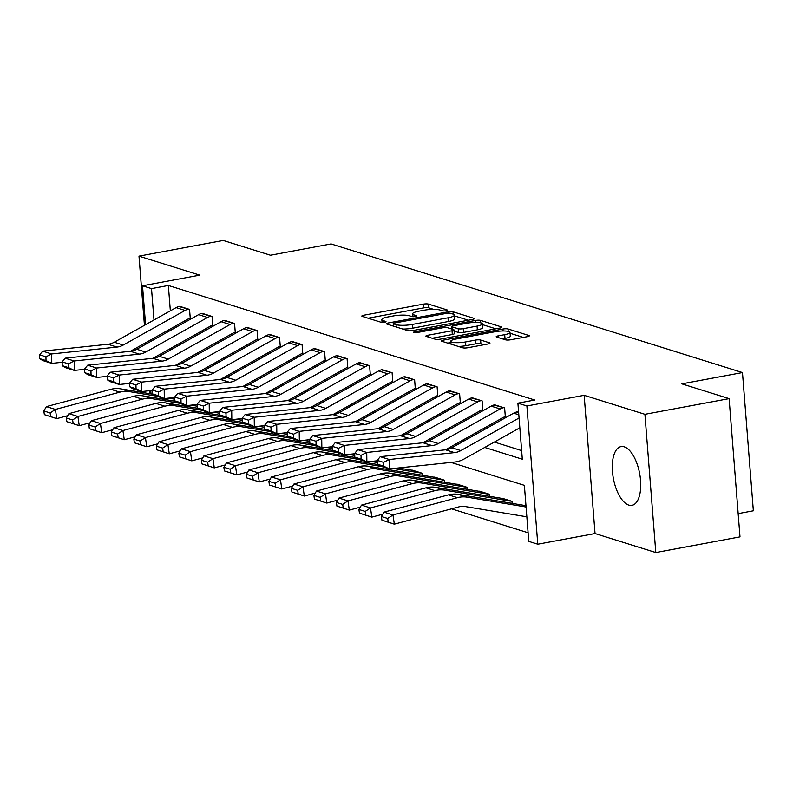 <?xml version="1.0" encoding="UTF-8"?>
<svg xmlns="http://www.w3.org/2000/svg" width="793" height="793" viewBox="0 0 793 793"><rect width="100%" height="100%" fill="white"/><g stroke="black" fill="none" stroke-linecap="round" stroke-linejoin="round"><path stroke-width="1.19" d="M446.092 310.767A2.627 0.545 -4.5 0 0 447.48 310.172A2.627 0.545 -4.5 0 0 447.173 309.954L428.389 304.076A3.757 0.773 -4.5 0 0 423.323 304.145L363.818 315.217A3.757 0.773 -4.5 0 0 361.836 316.07A3.757 0.773 -4.5 0 0 362.282 316.387L381.056 322.265A2.627 0.545 -4.5 0 0 384.605 322.216A2.627 0.545 -4.5 0 0 385.993 321.621A2.627 0.545 -4.5 0 0 385.685 321.403L383.257 320.64A12.034 2.478 -4.5 0 1 381.839 319.609A12.034 2.478 -4.5 0 1 388.173 316.903L393.14 315.981A12.034 2.478 -4.5 0 1 409.366 315.773L411.805 316.536A2.627 0.545 -4.5 0 0 415.354 316.496A2.627 0.545 -4.5 0 0 416.741 315.901A2.627 0.545 -4.5 0 0 416.424 315.673L413.996 314.91A12.034 2.478 -4.5 0 1 412.578 313.889A12.034 2.478 -4.5 0 1 418.922 311.173L423.878 310.251A12.034 2.478 -4.5 0 1 440.115 310.053L442.544 310.806A2.627 0.545 -4.5 0 0 446.092 310.767M624.21 446.826A29.876 13.362 -100.5 0 0 621.038 446.598A29.876 13.362 -100.5 0 0 612.82 474.987A29.876 13.362 -100.5 0 0 628.799 505.111A29.876 13.362 -100.5 0 0 631.971 505.339A29.876 13.362 -100.5 0 0 640.189 476.95A29.876 13.362 -100.5 0 0 624.21 446.826M505.557 339.83A3.757 0.773 -4.5 0 0 510.633 339.771L527.325 336.658A3.757 0.773 -4.5 0 0 529.308 335.816A3.757 0.773 -4.5 0 0 528.862 335.489L508.006 328.966A3.757 0.773 -4.5 0 0 502.931 329.036L443.436 340.118A3.757 0.773 -4.5 0 0 441.453 340.96A3.757 0.773 -4.5 0 0 441.899 341.287L462.745 347.8A3.757 0.773 -4.5 0 0 467.82 347.74L487.982 343.984A3.757 0.773 -4.5 0 0 489.965 343.141A3.757 0.773 -4.5 0 0 489.529 342.814L480.598 340.028A3.757 0.773 -4.5 0 0 475.522 340.088L465.531 341.952A10.061 2.072 -4.5 0 1 450.771 341.258A10.061 2.072 -4.5 0 1 456.074 338.998L495.248 331.702A10.061 2.072 -4.5 0 1 509.998 332.386A10.061 2.072 -4.5 0 1 504.695 334.656L498.173 335.875A3.757 0.773 -4.5 0 0 496.19 336.718A3.757 0.773 -4.5 0 0 496.636 337.045L505.557 339.83M729.114 398.631L739.988 536.871L655.801 552.552L644.917 414.313L729.114 398.631L681.851 383.852L742.466 372.561L331.068 243.937L270.453 255.227L223.19 240.448L138.993 256.129L199.757 275.131L142.512 285.787L151.513 288.602L168.354 285.47L534.74 400.019L517.898 403.161L526.899 405.976L537.783 544.216L528.782 541.401L524.371 485.356L451.048 462.428M644.917 414.313L584.154 395.31L526.899 405.976M472.36 319.47A3.757 0.773 -4.5 0 0 474.343 318.627A3.757 0.773 -4.5 0 0 473.897 318.31L453.051 311.788A3.757 0.773 -4.5 0 0 447.976 311.847L388.471 322.929A3.757 0.773 -4.5 0 0 386.488 323.782A3.757 0.773 -4.5 0 0 386.934 324.099L407.79 330.622A3.757 0.773 -4.5 0 0 412.856 330.552L472.36 319.47M480.528 320.382L501.384 326.894A3.757 0.773 -4.5 0 1 501.82 327.222A3.757 0.773 -4.5 0 1 499.838 328.064L440.343 339.146A3.757 0.773 -4.5 0 1 435.268 339.206L426.347 336.42A3.757 0.773 -4.5 0 1 425.9 336.103A3.757 0.773 -4.5 0 1 427.883 335.251L452.01 330.76A3.757 0.773 -4.5 0 0 453.993 329.908A3.757 0.773 -4.5 0 0 453.556 329.591L447.629 327.737A3.757 0.773 -4.5 0 0 442.553 327.806L417.435 332.485A2.627 0.545 -4.5 0 1 413.579 332.297A2.627 0.545 -4.5 0 1 414.957 331.712L475.453 320.441A3.757 0.773 -4.5 0 1 480.528 320.382L480.727 322.85M138.993 256.129L144.445 325.318M145.803 342.655L145.922 344.122M149.59 390.701L149.827 393.705M168.354 285.47L170.346 310.826M171.714 328.163L171.823 329.63M179.287 343.547L181.042 344.103M201.789 350.585L203.553 351.14M224.3 357.623L226.055 358.178M246.801 364.661L248.556 365.206M269.313 371.699L271.067 372.244M291.814 378.737L293.569 379.282M314.315 385.775L316.08 386.32M336.827 392.803L338.581 393.358M359.328 399.841L361.083 400.396M381.839 406.878L383.594 407.433M404.341 413.916L406.095 414.461M426.852 420.954L428.607 421.499M449.353 427.992L451.108 428.537M471.855 435.03L473.619 435.575M494.366 442.068L521.635 450.593M130.349 351.309L188.367 318.836A3.826 3.331 -72.6 0 1 189.388 318.469L190.29 318.746L189.547 309.409L178.782 306.504M152.861 358.337L210.869 325.873A3.826 3.331 -72.6 0 1 211.89 325.507L212.792 325.784L212.058 316.447L201.293 313.542M175.362 365.375L233.38 332.911A3.826 3.331 -72.6 0 1 234.401 332.545L235.293 332.822L234.559 323.485L223.795 320.58M197.873 372.413L255.881 339.949A3.826 3.331 -72.6 0 1 256.902 339.573L257.804 339.86L257.071 330.512L246.306 327.618M220.375 379.45L278.393 346.987A3.826 3.331 -72.6 0 1 279.414 346.61L280.306 346.898L279.572 337.55L268.807 334.656M242.886 386.488L300.894 354.025A3.826 3.331 -72.6 0 1 301.915 353.648L302.817 353.926L302.083 344.588L291.318 341.694M265.387 393.526L323.405 361.063A3.826 3.331 -72.6 0 1 324.416 360.686L325.318 360.964L324.585 351.626L313.82 348.732M287.889 400.564L345.907 368.091A3.826 3.331 -72.6 0 1 346.928 367.724L347.83 368.002L347.086 358.664L336.321 355.76M310.4 407.592L368.408 375.129A3.826 3.331 -72.6 0 1 369.429 374.762L370.331 375.039L369.597 365.702L358.832 362.798M332.901 414.63L390.919 382.167A3.826 3.331 -72.6 0 1 391.94 381.8L392.832 382.077L392.099 372.74L381.334 369.835M355.413 421.668L413.421 389.204A3.826 3.331 -72.6 0 1 414.442 388.828L415.344 389.115L414.61 379.768L403.845 376.873M377.914 428.706L435.932 396.242A3.826 3.331 -72.6 0 1 436.943 395.866L437.845 396.153L437.112 386.806L426.347 383.911M400.425 435.744L458.433 403.28A3.826 3.331 -72.6 0 1 459.454 402.903L460.356 403.191L459.623 393.843L448.858 390.949M422.927 442.781L480.935 410.318A3.826 3.331 -72.6 0 1 481.956 409.941L482.858 410.219L482.124 400.881L471.359 397.987M445.428 449.819L503.446 417.346A3.826 3.331 -72.6 0 1 504.467 416.979L505.369 417.257L504.626 407.919L493.861 405.015M516.372 412.053L518.622 412.291L517.234 411.854A13.402 11.667 107.4 0 0 513.666 413.163L451.832 447.767A19.151 16.663 -72.6 0 1 445.517 449.809L380.243 456.679L389.244 459.494L389.363 468.921L454.647 462.051A28.726 24.999 107.4 0 0 464.113 458.988L519.841 427.804M451.524 508.838L528.108 532.787M411.18 470.12L421.955 473.173L422.124 475.235M433.682 477.158L444.467 480.211L444.625 482.263M456.193 484.186L466.968 487.249L467.127 489.301M478.694 491.224L489.479 494.287L489.638 496.339M501.206 498.262L511.981 501.325L512.139 503.377M523.707 505.3L525.967 505.696L524.579 505.26A3.826 3.331 107.4 0 1 523.539 505.28L525.997 506.043M738.164 513.636L753.35 510.801L742.466 372.561M584.154 395.31L595.037 533.55L655.801 552.552M595.037 533.55L537.783 544.216M484.731 447.45L522.309 459.206L517.898 403.161M169.652 348.94L171.417 349.495M192.164 355.978L193.918 356.523M214.665 363.016L216.42 363.561M237.176 370.053L238.931 370.599M259.678 377.091L261.432 377.637M282.179 384.119L283.944 384.674M304.69 391.157L306.445 391.712M327.192 398.195L328.956 398.75M349.703 405.233L351.458 405.778M372.204 412.271L373.959 412.816M394.716 419.309L396.47 419.854M417.217 426.347L418.972 426.892M439.719 433.374L441.483 433.93M462.23 440.412L463.984 440.967M151.513 288.602L153.981 319.985M155.349 337.322L155.458 338.789M151.017 393.903L150.759 390.582M147.052 343.498L146.933 342.021M145.575 324.694L142.512 285.787M433.672 309.369L428.686 307.813A3.757 0.773 -4.5 0 0 423.611 307.882L368.111 318.211M393.368 325.814L392.763 325.923M468.366 320.223L454.399 315.852M450.365 313.255A2.627 0.545 -4.5 0 0 446.816 313.304L394.587 323.029A2.627 0.545 -4.5 0 0 393.199 323.623A2.627 0.545 -4.5 0 0 393.506 323.841L396.064 324.644A12.034 2.478 -4.5 0 0 412.301 324.446L448.005 317.795A12.034 2.478 -4.5 0 0 454.339 315.079A12.034 2.478 -4.5 0 0 452.922 314.058L450.365 313.255M402.794 329.055A12.034 2.478 -4.5 0 0 412.598 328.183L412.301 324.446M454.339 315.079L454.637 318.816A12.034 2.478 -4.5 0 1 448.293 321.532L412.598 328.183M482.412 324.615L495.843 328.808M432.175 338.244L452.307 334.497A3.757 0.773 -4.5 0 0 454.29 333.645L453.993 329.908M450.989 328.788L451.98 328.609M477.049 326.092A10.061 2.072 -4.5 0 0 482.352 323.831A10.061 2.072 -4.5 0 0 467.602 323.138L453.794 325.705A3.757 0.773 -4.5 0 0 451.822 326.557A3.757 0.773 -4.5 0 0 452.258 326.875L458.176 328.728A3.757 0.773 -4.5 0 0 463.251 328.669L477.049 326.092L477.346 329.829A10.061 2.072 -4.5 0 0 482.65 327.568L482.352 323.831M477.346 329.829L463.548 332.406A3.757 0.773 -4.5 0 1 458.473 332.465L454.092 331.097M509.998 332.386L510.295 336.123A10.061 2.072 -4.5 0 1 504.992 338.393L502.465 338.859M458.314 346.412A10.061 2.072 -4.5 0 0 465.818 345.689L465.531 341.952M483.988 344.727L480.895 343.765A3.757 0.773 -4.5 0 0 475.82 343.825L465.818 345.689M450.87 342.517L447.728 343.101M523.321 337.402L510.068 333.258M43.823 410.962L44.358 414.64L50.653 416.612L50.118 412.935L43.823 410.962L46.41 406.611L110.871 389.323A28.726 24.999 -72.6 0 1 120.536 388.828L152.88 394.22M173.28 397.62L174.698 397.848M46.41 406.611L55.411 409.426L119.872 392.139A28.726 24.999 -72.6 0 1 129.537 391.643L156.608 396.153M168.443 398.126L174.708 399.166M50.118 412.935L55.411 409.426L56.749 418.635L44.358 414.64M67.692 415.701L56.749 418.635L50.653 416.612M185.086 310.43L176.086 307.615A13.402 11.667 107.4 0 1 179.644 306.316L188.655 309.121A13.402 11.667 107.4 0 0 185.086 310.43L123.252 345.034A19.151 16.663 -72.6 0 1 116.938 347.076L51.654 353.946L51.783 363.382L62.161 362.282M189.388 318.469L190.251 318.31M176.086 307.615L114.251 342.219A19.151 16.663 -72.6 0 1 107.937 344.261L42.653 351.13L51.654 353.946L45.954 356.82L39.65 354.848L39.7 358.624L46.004 360.587L45.954 356.82M46.004 360.587L51.783 363.382L42.782 360.567L39.7 358.624M42.653 351.13L39.65 354.848M66.325 418L66.86 421.678L73.164 423.65L72.629 419.963L66.325 418L68.912 413.649L133.373 396.361A28.726 24.999 -72.6 0 1 143.047 395.866L175.392 401.258M195.782 404.648L197.199 404.886M68.912 413.649L77.912 416.464L142.373 399.176A28.726 24.999 -72.6 0 1 152.048 398.671L179.109 403.191M190.954 405.164L197.219 406.204M72.629 419.963L77.912 416.464L79.25 425.672L66.86 421.678M90.204 422.728L79.25 425.672L73.164 423.65M88.826 425.038L89.371 428.716L95.666 430.688L95.13 427.001L88.826 425.038L91.413 420.686L155.874 403.399A28.726 24.999 -72.6 0 1 165.549 402.894L197.893 408.286M218.293 411.686L219.701 411.924M91.413 420.686L100.424 423.502L164.885 406.214A28.726 24.999 -72.6 0 1 174.549 405.709L201.61 410.219M213.456 412.201L219.72 413.242M95.13 427.001L100.424 423.502L101.762 432.7L89.371 428.716M112.705 429.766L101.762 432.7L95.666 430.688M111.337 432.066L111.872 435.754L118.177 437.726L117.642 434.039L111.337 432.066L113.924 427.724L178.385 410.437A28.726 24.999 -72.6 0 1 188.06 409.931L220.404 415.324M240.794 418.724L242.212 418.962M113.924 427.724L122.925 430.54L187.386 413.252A28.726 24.999 -72.6 0 1 197.06 412.747L224.122 417.257M235.967 419.239L242.232 420.28M117.642 434.039L122.925 430.54L124.263 439.738L111.872 435.754M135.207 436.804L124.263 439.738L118.177 437.726M207.588 317.468L198.587 314.652A13.402 11.667 107.4 0 1 202.156 313.344L211.156 316.159A13.402 11.667 107.4 0 0 207.588 317.468L145.753 352.072A19.151 16.663 -72.6 0 1 139.439 354.114L74.165 360.984L74.294 370.41L84.663 369.32M211.89 325.507L212.762 325.338M198.587 314.652L136.753 349.257A19.151 16.663 -72.6 0 1 130.439 351.299L65.165 358.168L74.165 360.984L68.456 363.858L62.151 361.886L62.201 365.652L68.505 367.625L68.456 363.858M68.505 367.625L74.294 370.41L65.284 367.595L62.201 365.652M65.165 358.168L62.151 361.886M230.099 324.506L221.098 321.69A13.402 11.667 107.4 0 1 224.657 320.382L233.667 323.197A13.402 11.667 107.4 0 0 230.099 324.506L168.265 359.11A19.151 16.663 -72.6 0 1 161.95 361.142L96.667 368.021L96.796 377.448L107.174 376.358M234.401 332.545L235.263 332.376M221.098 321.69L159.264 356.295A19.151 16.663 -72.6 0 1 152.95 358.327L87.666 365.206L96.667 368.021L90.967 370.896L84.663 368.923L84.712 372.69L91.017 374.663L90.967 370.896M91.017 374.663L96.796 377.448L87.795 374.633L84.712 372.69M87.666 365.206L84.663 368.923M252.6 331.543L243.6 328.728A13.402 11.667 107.4 0 1 247.168 327.42L256.169 330.235A13.402 11.667 107.4 0 0 252.6 331.543L190.766 366.138A19.151 16.663 -72.6 0 1 184.452 368.18L119.178 375.059L119.297 384.486L129.675 383.396M256.902 339.573L257.765 339.414M243.6 328.728L181.766 363.323A19.151 16.663 -72.6 0 1 175.451 365.365L110.177 372.244L119.178 375.059L113.468 377.924L107.164 375.961L107.214 379.728L113.518 381.701L113.468 377.924M113.518 381.701L119.297 384.486L110.296 381.671L107.214 379.728M110.177 372.244L107.164 375.961M133.839 439.104L134.374 442.791L140.678 444.754L140.143 441.077L133.839 439.104L136.426 434.762L200.887 417.475A28.726 24.999 -72.6 0 1 210.561 416.969L242.906 422.362M263.296 425.762L264.713 426M136.426 434.762L145.426 437.577L209.887 420.29A28.726 24.999 -72.6 0 1 219.562 419.784L246.623 424.295M258.468 426.267L264.733 427.318M140.143 441.077L145.426 437.577L146.774 446.776L134.374 442.791M157.718 443.842L146.774 446.776L140.678 444.754M275.112 338.581L266.101 335.766A13.402 11.667 107.4 0 1 269.67 334.458L278.67 337.273A13.402 11.667 107.4 0 0 275.112 338.581L213.277 373.176A19.151 16.663 -72.6 0 1 206.963 375.218L141.679 382.097L141.808 391.524L152.187 390.434M279.414 346.61L280.276 346.452M266.101 335.766L204.277 370.361A19.151 16.663 -72.6 0 1 197.963 372.403L132.679 379.282L141.679 382.097L135.97 384.962L129.675 382.989L129.725 386.766L136.019 388.739L135.97 384.962M136.019 388.739L141.808 391.524L132.808 388.709L129.725 386.766M132.679 379.282L129.675 382.989M156.35 446.142L156.885 449.829L163.189 451.792L162.644 448.114L156.35 446.142L158.937 441.8L223.398 424.513A28.726 24.999 -72.6 0 1 233.063 424.007L265.417 429.4M285.807 432.8L287.225 433.037M158.937 441.8L167.938 444.615L232.399 427.328A28.726 24.999 -72.6 0 1 242.073 426.822L269.134 431.333M280.98 433.305L287.235 434.356M162.644 448.114L167.938 444.615L169.276 453.814L156.885 449.829M180.219 450.88L169.276 453.814L163.189 451.792M178.851 453.18L179.387 456.857L185.691 458.83L185.156 455.152L178.851 453.18L181.438 448.838L245.899 431.551A28.726 24.999 -72.6 0 1 255.574 431.045L287.918 436.437M308.308 439.837L309.726 440.075M181.438 448.838L190.439 451.643L254.9 434.366A28.726 24.999 -72.6 0 1 264.575 433.86L291.636 438.37M303.481 440.343L309.746 441.384M185.156 455.152L190.439 451.643L191.787 460.852L179.387 456.857M202.73 457.918L191.787 460.852L185.691 458.83M201.363 460.218L201.898 463.895L208.192 465.868L207.657 462.19L201.363 460.218L203.95 455.866L268.401 438.588A28.726 24.999 -72.6 0 1 278.075 438.083L310.42 443.475M330.82 446.875L332.237 447.103M203.95 455.866L212.95 458.681L277.411 441.394A28.726 24.999 -72.6 0 1 287.076 440.898L314.137 445.408M325.982 447.381L332.247 448.422M207.657 462.19L212.95 458.681L214.288 467.89L201.898 463.895M225.232 464.956L214.288 467.89L208.192 465.868M223.864 467.255L224.399 470.933L230.704 472.906L230.168 469.218L223.864 467.255L226.451 462.904L290.912 445.616A28.726 24.999 -72.6 0 1 300.587 445.121L332.931 450.513M353.321 453.903L354.739 454.141M226.451 462.904L235.452 465.719L299.913 448.432A28.726 24.999 -72.6 0 1 309.587 447.926L336.648 452.446M348.494 454.419L354.758 455.46M230.168 469.218L235.452 465.719L236.79 474.928L224.399 470.933M247.743 471.994L236.79 474.928L230.704 472.906M246.365 474.293L246.91 477.971L253.205 479.943L252.67 476.256L246.365 474.293L248.952 469.942L313.413 452.654A28.726 24.999 -72.6 0 1 323.088 452.149L355.433 457.541M375.823 460.941L377.24 461.179M248.952 469.942L257.963 472.757L322.414 455.469A28.726 24.999 -72.6 0 1 332.089 454.964L359.15 459.474M370.995 461.457L377.26 462.497M252.67 476.256L257.963 472.757L259.301 481.956L246.91 477.971M270.244 479.022L259.301 481.956L253.205 479.943M297.613 345.609L288.612 342.794A13.402 11.667 107.4 0 1 292.181 341.496L301.181 344.311A13.402 11.667 107.4 0 0 297.613 345.609L235.779 380.214A19.151 16.663 -72.6 0 1 229.464 382.256L164.191 389.135L164.31 398.562L174.688 397.471M301.915 353.648L302.777 353.49M288.612 342.794L226.778 377.399A19.151 16.663 -72.6 0 1 220.464 379.441L155.18 386.32L164.191 389.135L158.481 392L152.177 390.027L152.226 393.804L158.531 395.776L158.481 392M158.531 395.776L164.31 398.562L155.309 395.747L152.226 393.804M155.18 386.32L152.177 390.027M320.114 352.647L311.114 349.832A13.402 11.667 107.4 0 1 314.682 348.533L323.683 351.349A13.402 11.667 107.4 0 0 320.114 352.647L258.29 387.252A19.151 16.663 -72.6 0 1 251.976 389.294L186.692 396.163L186.821 405.6L197.189 404.499M324.416 360.686L325.289 360.528M311.114 349.832L249.28 384.436A19.151 16.663 -72.6 0 1 242.965 386.478L177.691 393.358L186.692 396.163L180.982 399.038L174.688 397.065L174.738 400.842L181.032 402.804L180.982 399.038M181.032 402.804L186.821 405.6L177.81 402.785L174.738 400.842M177.691 393.358L174.688 397.065M342.626 359.685L333.625 356.87A13.402 11.667 107.4 0 1 337.184 355.571L346.194 358.386A13.402 11.667 107.4 0 0 342.626 359.685L280.791 394.29A19.151 16.663 -72.6 0 1 274.477 396.331L209.193 403.201L209.322 412.638L219.701 411.537M346.928 367.724L347.79 367.565M333.625 356.87L271.791 391.474A19.151 16.663 -72.6 0 1 265.477 393.516L200.193 400.386L209.193 403.201L203.494 406.075L197.189 404.103L197.239 407.88L203.543 409.842L203.494 406.075M203.543 409.842L209.322 412.638L200.322 409.822L197.239 407.88M200.193 400.386L197.189 404.103M365.127 366.723L356.126 363.908A13.402 11.667 107.4 0 1 359.695 362.599L368.695 365.414A13.402 11.667 107.4 0 0 365.127 366.723L303.293 401.327A19.151 16.663 -72.6 0 1 296.978 403.369L231.705 410.239L231.824 419.666L242.202 418.575M369.429 374.762L370.291 374.593M356.126 363.908L294.292 398.512A19.151 16.663 -72.6 0 1 287.978 400.554L222.704 407.424L231.705 410.239L225.995 413.113L219.691 411.141L219.74 414.908L226.045 416.88L225.995 413.113M226.045 416.88L231.824 419.666L222.823 416.86L219.74 414.908M222.704 407.424L219.691 411.141M387.638 373.761L378.628 370.946A13.402 11.667 107.4 0 1 382.196 369.637L391.197 372.452A13.402 11.667 107.4 0 0 387.638 373.761L325.804 408.365A19.151 16.663 -72.6 0 1 319.49 410.397L254.206 417.277L254.335 426.703L264.713 425.613M391.94 381.8L392.803 381.631M378.628 370.946L316.803 405.55A19.151 16.663 -72.6 0 1 310.489 407.582L245.206 414.461L254.206 417.277L248.496 420.151L242.202 418.179L242.252 421.945L248.556 423.918L248.496 420.151M248.556 423.918L254.335 426.703L245.334 423.888L242.252 421.945M245.206 414.461L242.202 418.179M268.877 481.321L269.412 485.009L275.716 486.981L275.181 483.294L268.877 481.321L271.464 476.98L335.925 459.692A28.726 24.999 -72.6 0 1 345.589 459.187L377.944 464.579M398.334 467.979L411.012 470.09A3.826 3.331 107.4 0 0 412.053 470.08L421.053 472.896A3.826 3.331 107.4 0 1 420.012 472.906L393.506 468.494M271.464 476.98L280.464 479.795L344.925 462.507A28.726 24.999 -72.6 0 1 354.6 462.002L381.661 466.512M275.181 483.294L280.464 479.795L281.802 488.994L269.412 485.009M292.746 486.059L281.802 488.994L275.716 486.981M410.14 380.799L401.139 377.983A13.402 11.667 107.4 0 1 404.708 376.675L413.708 379.49A13.402 11.667 107.4 0 0 410.14 380.799L348.305 415.393A19.151 16.663 -72.6 0 1 341.991 417.435L276.717 424.314L276.836 433.741L287.215 432.651M414.442 388.828L415.304 388.669M401.139 377.983L339.305 412.578A19.151 16.663 -72.6 0 1 332.991 414.62L267.707 421.499L276.717 424.314L271.008 427.179L264.703 425.217L264.753 428.983L271.057 430.956L271.008 427.179M271.057 430.956L276.836 433.741L267.836 430.926L264.753 428.983M267.707 421.499L264.703 425.217M291.378 488.359L293.965 484.017L358.426 466.73A28.726 24.999 -72.6 0 1 368.101 466.225L433.513 477.128A3.826 3.331 107.4 0 0 434.564 477.118L443.565 479.934A3.826 3.331 107.4 0 1 442.514 479.943L377.101 469.04A28.726 24.999 -72.6 0 0 367.427 469.545L302.966 486.833L304.314 496.031L291.913 492.047L298.218 494.009L297.682 490.332L291.378 488.359L291.913 492.047M315.257 493.097L304.314 496.031L298.218 494.009M293.965 484.017L302.966 486.833L297.682 490.332M432.641 387.836L423.64 385.021A13.402 11.667 107.4 0 1 427.209 383.713L436.209 386.528A13.402 11.667 107.4 0 0 432.641 387.836L370.817 422.431A19.151 16.663 -72.6 0 1 364.502 424.473L299.219 431.352L299.348 440.779L309.726 439.689M436.943 395.866L437.815 395.707M423.64 385.021L361.806 419.616A19.151 16.663 -72.6 0 1 355.492 421.658L290.218 428.537L299.219 431.352L293.509 434.217L287.215 432.244L287.264 436.021L293.559 437.994L293.509 434.217M293.559 437.994L299.348 440.779L290.347 437.964L287.264 436.021M290.218 428.537L287.215 432.244M313.889 495.397L316.476 491.055L380.937 473.768A28.726 24.999 -72.6 0 1 390.602 473.262L456.015 484.166A3.826 3.331 107.4 0 0 457.065 484.156L466.066 486.971A3.826 3.331 107.4 0 1 465.025 486.981L399.603 476.078A28.726 24.999 -72.6 0 0 389.938 476.583L325.477 493.87L326.815 503.069L314.424 499.084L320.719 501.047L320.184 497.37L313.889 495.397L314.424 499.084M337.759 500.135L326.815 503.069L320.719 501.047M316.476 491.055L325.477 493.87L320.184 497.37M455.152 394.864L446.152 392.049A13.402 11.667 107.4 0 1 449.72 390.751L458.721 393.566A13.402 11.667 107.4 0 0 455.152 394.864L393.318 429.469A19.151 16.663 -72.6 0 1 387.004 431.511L321.72 438.39L321.849 447.817L332.227 446.727M459.454 402.903L460.317 402.745M446.152 392.049L384.318 426.654A19.151 16.663 -72.6 0 1 378.003 428.696L312.72 435.575L321.72 438.39L316.02 441.255L309.716 439.282L309.766 443.059L316.07 445.032L316.02 441.255M316.07 445.032L321.849 447.817L312.848 445.002L309.766 443.059M312.72 435.575L309.716 439.282M336.391 502.435L338.978 498.093L403.439 480.806A28.726 24.999 -72.6 0 1 413.113 480.3L478.526 491.204A3.826 3.331 107.4 0 0 479.577 491.194L488.577 494.009A3.826 3.331 107.4 0 1 487.526 494.019L422.114 483.115A28.726 24.999 -72.6 0 0 412.439 483.621L347.978 500.898L349.316 510.107L336.926 506.112L343.23 508.085L342.695 504.407L336.391 502.435L336.926 506.112M360.27 507.173L349.316 510.107L343.23 508.085M338.978 498.093L347.978 500.898L342.695 504.407M477.654 401.902L468.653 399.087A13.402 11.667 107.4 0 1 472.222 397.789L481.222 400.604A13.402 11.667 107.4 0 0 477.654 401.902L415.819 436.507A19.151 16.663 -72.6 0 1 409.505 438.549L344.231 445.418L344.36 454.855L354.729 453.755M481.956 409.941L482.828 409.783M468.653 399.087L406.819 433.692A19.151 16.663 -72.6 0 1 400.505 435.734L335.231 442.613L344.231 445.418L338.522 448.293L332.217 446.32L332.277 450.097L338.571 452.06L338.522 448.293M338.571 452.06L344.36 454.855L335.35 452.04L332.277 450.097M335.231 442.613L332.217 446.32M358.902 509.473L361.479 505.121L425.94 487.844A28.726 24.999 -72.6 0 1 435.615 487.338L501.027 498.242A3.826 3.331 107.4 0 0 502.078 498.232L511.079 501.047A3.826 3.331 107.4 0 1 510.028 501.057L444.615 490.153A28.726 24.999 -72.6 0 0 434.951 490.649L370.49 507.936L371.828 517.145L359.437 513.15L365.732 515.123L365.196 511.445L358.902 509.473L359.437 513.15M382.771 514.211L371.828 517.145L365.732 515.123M361.479 505.121L370.49 507.936L365.196 511.445M500.165 408.94L491.164 406.125A13.402 11.667 107.4 0 1 494.723 404.826L503.733 407.642A13.402 11.667 107.4 0 0 500.165 408.94L438.331 443.545A19.151 16.663 -72.6 0 1 432.016 445.587L366.733 452.456L366.862 461.893L377.24 460.792M504.467 416.979L505.329 416.821M491.164 406.125L429.33 440.73A19.151 16.663 -72.6 0 1 423.016 442.772L357.732 449.641L366.733 452.456L361.033 455.331L354.729 453.358L354.778 457.135L361.083 459.097L361.033 455.331M361.083 459.097L366.862 461.893L357.861 459.078L354.778 457.135M357.732 449.641L354.729 453.358M381.403 516.511L381.939 520.188L388.243 522.161L387.708 518.483L381.403 516.511L383.99 512.159L448.451 494.872A28.726 24.999 -72.6 0 1 458.126 494.376L523.539 505.28M383.99 512.159L392.991 514.974L457.452 497.687A28.726 24.999 -72.6 0 1 467.127 497.181L526.076 507.014M387.708 518.483L392.991 514.974L394.329 524.183L381.939 520.188M526.849 516.828L465.243 506.558A19.151 16.663 107.4 0 0 458.79 506.896L394.329 524.183L388.243 522.161M519.068 417.99L460.832 450.583A19.151 16.663 -72.6 0 1 454.518 452.625L389.244 459.494L383.534 462.369L377.23 460.396L377.28 464.163L383.584 466.135L383.534 462.369M383.584 466.135L389.363 468.921L380.362 466.115L377.28 464.163M380.243 456.679L377.23 460.396M385.725 321.899L385.685 321.403M416.464 316.169L416.424 315.673M414.134 316.645L413.996 314.91M383.396 322.374L383.257 320.64M363.947 316.913L363.818 315.217M423.611 307.882L423.323 304.145M428.686 307.813L428.389 304.076M388.61 324.624L388.471 322.929M448.075 313.136L447.976 311.847M453.229 314.167L453.051 311.788M473.956 319.014L473.897 318.31M393.695 326.21L393.506 323.841M396.252 327.013L396.064 324.644M448.293 321.532L448.005 317.795M501.434 327.608L501.384 326.894M428.012 336.946L427.883 335.251M452.307 334.497L452.01 330.76M415.036 332.673L414.957 331.712M475.612 322.404L475.453 320.441M452.446 329.244L452.258 326.875M458.473 332.465L458.176 328.728M463.548 332.406L463.251 328.669M498.301 337.56L498.173 335.875M504.992 338.393L504.695 334.656M475.82 343.825L475.522 340.088M480.895 343.765L480.598 340.028M489.578 343.518L489.529 342.814M443.565 341.803L443.436 340.118M503.089 330.968L502.931 329.036M508.194 331.365L508.006 328.966M528.921 336.192L528.862 335.489M110.871 389.323L119.872 392.139M120.536 388.828L129.537 391.643M123.252 345.034L114.251 342.219M116.938 347.076L107.937 344.261M133.373 396.361L142.373 399.176M143.047 395.866L152.048 398.671M155.874 403.399L164.885 406.214M165.549 402.894L174.549 405.709M178.385 410.437L187.386 413.252M188.06 409.931L197.06 412.747M145.753 352.072L136.753 349.257M139.439 354.114L130.439 351.299M168.265 359.11L159.264 356.295M161.95 361.142L152.95 358.327M190.766 366.138L181.766 363.323M184.452 368.18L175.451 365.365M200.887 417.475L209.887 420.29M210.561 416.969L219.562 419.784M213.277 373.176L204.277 370.361M206.963 375.218L197.963 372.403M223.398 424.513L232.399 427.328M233.063 424.007L242.073 426.822M245.899 431.551L254.9 434.366M255.574 431.045L264.575 433.86M268.401 438.588L277.411 441.394M278.075 438.083L287.076 440.898M290.912 445.616L299.913 448.432M300.587 445.121L309.587 447.926M313.413 452.654L322.414 455.469M323.088 452.149L332.089 454.964M235.779 380.214L226.778 377.399M229.464 382.256L220.464 379.441M258.29 387.252L249.28 384.436M251.976 389.294L242.965 386.478M280.791 394.29L271.791 391.474M274.477 396.331L265.477 393.516M303.293 401.327L294.292 398.512M296.978 403.369L287.978 400.554M325.804 408.365L316.803 405.55M319.49 410.397L310.489 407.582M335.925 459.692L344.925 462.507M345.589 459.187L354.6 462.002M411.012 470.09L420.012 472.906M348.305 415.393L339.305 412.578M341.991 417.435L332.991 414.62M358.426 466.73L367.427 469.545M368.101 466.225L377.101 469.04M433.513 477.128L442.514 479.943M370.817 422.431L361.806 419.616M364.502 424.473L355.492 421.658M380.937 473.768L389.938 476.583M390.602 473.262L399.603 476.078M456.015 484.166L465.025 486.981M393.318 429.469L384.318 426.654M387.004 431.511L378.003 428.696M403.439 480.806L412.439 483.621M413.113 480.3L422.114 483.115M478.526 491.204L487.526 494.019M415.819 436.507L406.819 433.692M409.505 438.549L400.505 435.734M425.94 487.844L434.951 490.649M435.615 487.338L444.615 490.153M501.027 498.242L510.028 501.057M438.331 443.545L429.33 440.73M432.016 445.587L423.016 442.772M448.451 494.872L457.452 497.687M458.126 494.376L467.127 497.181M460.832 450.583L451.832 447.767M454.518 452.625L445.517 449.809M518.82 414.769L513.666 413.163M412.806 316.675L412.578 313.889M382.057 322.404L381.839 319.609M393.397 326.121L393.199 323.623M452.02 329.115L451.822 326.557M450.999 344.132L450.771 341.258"/></g></svg>
